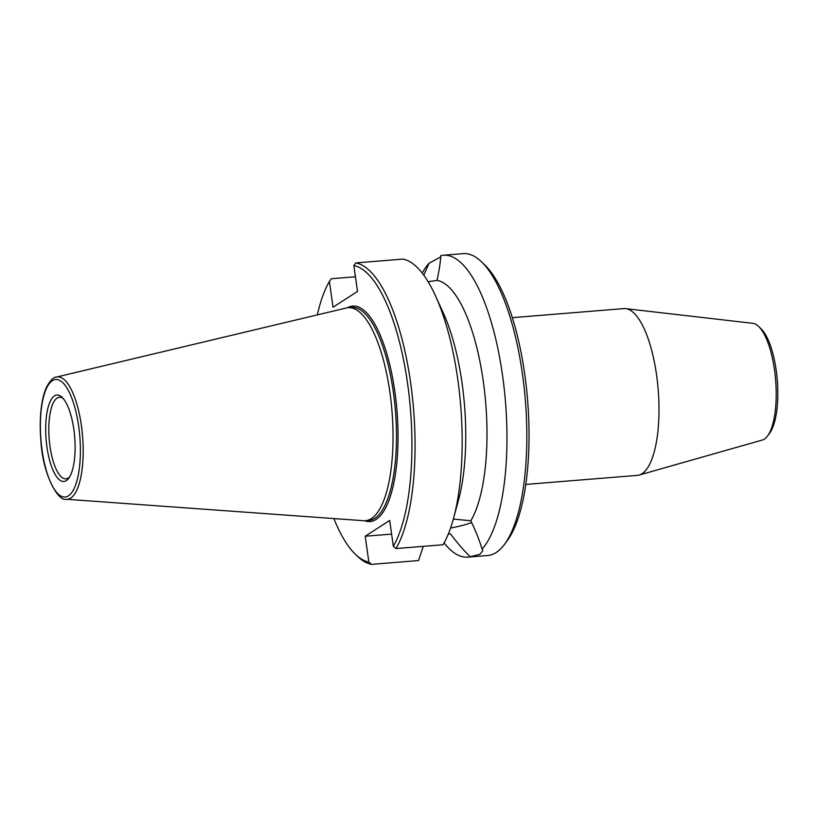 <?xml version="1.0" encoding="UTF-8"?>
<svg xmlns="http://www.w3.org/2000/svg" width="818" height="818" viewBox="0 0 818 818"><rect width="100%" height="100%" fill="white"/><g stroke="black" fill="none" stroke-linecap="round" stroke-linejoin="round"><path stroke-width="1.23" d="M512.283 317.66L623.858 308.601A83.661 27.679 85.4 0 1 625.678 308.642L752.826 323.325A58.681 19.417 85.4 0 1 758.634 326.464L761.047 328.795A55.992 18.528 85.4 0 1 776.21 370.36A55.992 18.528 85.4 0 1 769.534 433.336L767.519 436.025A58.681 19.417 85.4 0 1 762.294 440.053L639.175 475.043A83.661 27.679 85.4 0 1 637.386 475.37L525.81 484.42M625.678 308.642A83.661 27.679 85.4 0 1 656.598 375.206A83.661 27.679 85.4 0 1 639.175 475.043M758.634 326.464A58.681 19.417 85.4 0 1 774.513 370.022A58.681 19.417 85.4 0 1 767.519 436.025M453.336 519.072L470.82 520.78C475.739 531.005 479.491 540.453 482.078 549.123A151.442 50.113 -94.6 0 0 503.101 379.511A151.442 50.113 -94.6 0 0 443.315 255.247L463.182 253.631A151.442 50.113 85.4 0 1 481.475 261.801A151.442 50.113 85.4 0 1 525.371 400.523A151.442 50.113 85.4 0 1 504.409 544.512A151.442 50.113 85.4 0 1 487.671 555.524L467.794 557.13A151.442 50.113 -94.6 0 0 470.278 556.741C463.857 550.555 457.272 542.927 450.524 533.888L448.336 533.95M504.409 544.512L507.15 540.851A147.772 48.896 -94.6 0 0 527.61 400.35A147.772 48.896 -94.6 0 0 484.777 264.971L481.475 261.801M440.769 256.893L429.031 263.263A151.442 50.113 -94.6 0 0 422.211 273.089M443.315 255.247A151.442 50.113 -94.6 0 0 440.83 255.635C440.411 262.384 439.154 270.635 437.037 280.4L428.1 281.709M482.078 549.123L482.814 550.688L479.869 554.318L470.278 556.741M444.102 542.917A151.442 50.113 -94.6 0 0 467.794 557.13M355.441 276.77L331.351 278.723L329.398 281.382L333.038 307.22L357.497 291.423L353.867 265.584L355.82 262.926L402.916 259.101A151.442 50.113 -94.6 0 1 435.473 295.809A151.442 50.113 -94.6 0 1 453.53 518.367A151.442 50.113 -94.6 0 1 443.059 544.747L395.963 548.561L393.315 546.281A148.999 49.305 -94.6 0 0 407.64 383.939A148.999 49.305 -94.6 0 0 353.867 265.584M429.031 263.263L423.806 275.206M333.856 518.571A148.999 49.305 -94.6 0 0 355.411 554.307A148.999 49.305 -94.6 0 0 368.857 562.078L365.217 536.24L389.685 520.442L393.315 546.281M365.217 536.24L391.607 534.103M368.857 562.078L371.495 564.369A151.442 50.113 85.4 0 1 357.609 556.424L355.411 554.307M423.243 546.352L418.591 560.545L371.495 564.369M450.554 528.06A39.387 6.493 172 0 0 471.649 522.538M54.448 395.902A43.354 14.346 85.4 0 1 62.127 397.364A43.354 14.346 85.4 0 1 74.694 437.088A43.354 14.346 85.4 0 1 68.692 478.305A43.354 14.346 85.4 0 1 47.526 450.759A43.354 14.346 85.4 0 1 54.448 395.902M63.242 398.56A40.91 13.538 -94.6 0 0 59.387 397.282A40.91 13.538 -94.6 0 0 57.076 398.1A40.91 13.538 -94.6 0 0 49.54 442.722A40.91 13.538 -94.6 0 0 66.002 478.837A40.91 13.538 -94.6 0 0 69.602 476.945M66.289 499.256L363.601 520.718A106.861 35.358 -94.6 0 0 365.401 520.718A106.861 35.358 -94.6 0 0 371.433 518.571A106.861 35.358 -94.6 0 0 391.116 402.006A106.861 35.358 -94.6 0 0 348.131 307.691A106.861 35.358 -94.6 0 0 346.341 307.977L56.381 377.078A61.37 20.307 85.4 0 1 81.912 429.532A61.37 20.307 85.4 0 1 70.788 498.019A61.37 20.307 85.4 0 1 66.289 499.256C58.415 502.068 42.608 474.624 40.9 440.81C39.908 429.113 40.021 418.182 41.248 407.998C42.331 399.286 44.152 392.19 46.728 386.72C50.389 380.278 53.61 377.057 56.381 377.078M329.398 281.382A148.999 49.305 -94.6 0 0 317.333 314.889M355.82 262.926A151.442 50.113 85.4 0 1 410.697 383.264A151.442 50.113 85.4 0 1 395.963 548.561M453.53 518.367L458.489 500.125A127.322 42.127 -94.6 0 0 443.315 313.008L435.473 295.809M470.82 520.78A127.322 42.127 -94.6 0 0 483.326 381.607A127.322 42.127 -94.6 0 0 437.037 280.4M365.401 520.718L368.857 520.432A106.861 35.358 -94.6 0 0 374.879 518.295A106.861 35.358 -94.6 0 0 394.562 401.73A106.861 35.358 -94.6 0 0 351.576 307.415L348.131 307.691M347.323 307.783A108.088 35.767 85.4 0 1 395.104 393.397A108.088 35.767 85.4 0 1 376.198 519.399A108.088 35.767 85.4 0 1 364.593 520.749M68.487 495.82A58.947 19.509 -94.6 0 0 72.209 399.215A58.947 19.509 -94.6 0 0 40.491 419.695A58.947 19.509 -94.6 0 0 68.487 495.82"/></g></svg>
